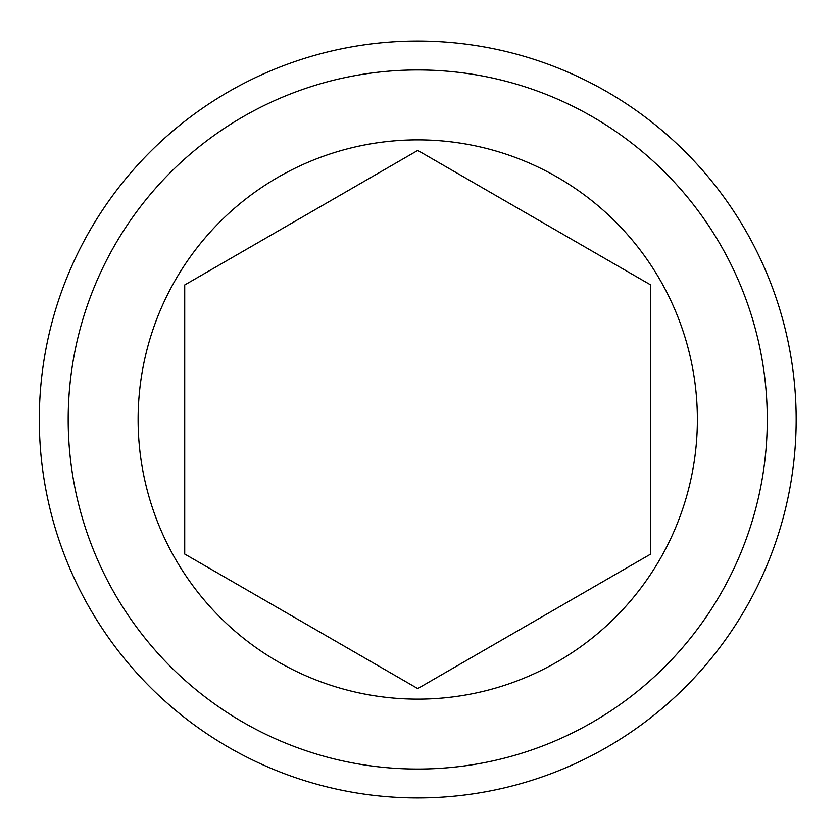 <?xml version="1.0" encoding="UTF-8"?>
<svg xmlns="http://www.w3.org/2000/svg" width="839" height="839" viewBox="0 0 839 839"><rect width="100%" height="100%" fill="white"/><g stroke="black" fill="none" stroke-linecap="round" stroke-linejoin="round"><path stroke-width="1.26" d="M184.716 554.034L417.738 688.578L650.76 554.034L650.76 284.966L417.738 150.422L184.716 284.966L184.716 554.034M138.11 419.5A279.628 279.628 0 0 1 557.557 177.333A279.628 279.628 0 0 1 557.557 661.667A279.628 279.628 0 0 1 138.11 419.5M767.276 419.5A349.538 349.538 0 0 1 242.964 722.211A349.538 349.538 0 0 1 242.964 116.789A349.538 349.538 0 0 1 767.276 419.5M796.169 419.5A378.431 378.431 0 0 0 228.523 91.766A378.431 378.431 0 0 0 228.523 747.234A378.431 378.431 0 0 0 796.169 419.5"/></g></svg>
